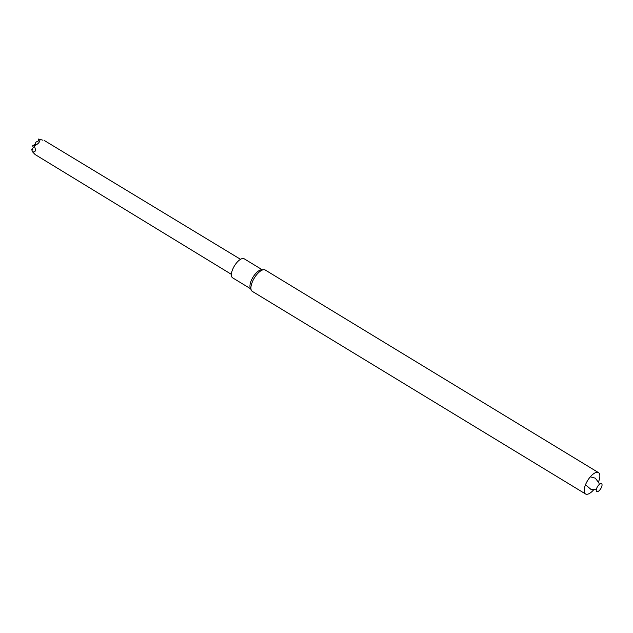 <?xml version="1.0" encoding="UTF-8"?>
<svg xmlns="http://www.w3.org/2000/svg" width="633" height="633" viewBox="0 0 633 633"><rect width="100%" height="100%" fill="white"/><g stroke="black" fill="none" stroke-linecap="round" stroke-linejoin="round"><path stroke-width="0.95" d="M262.204 269.753L244.164 258.778A11.133 4.621 121.3 0 0 243.681 258.573A11.133 4.621 121.3 0 0 234.107 266.438A11.133 4.621 121.3 0 0 232.596 277.808L250.636 288.783M598.525 481.832A12.486 5.175 121.3 0 0 598.501 472.622L265.251 270.022A12.486 5.175 121.3 0 0 264.705 269.785A12.486 5.175 121.3 0 0 263.858 269.69L261.492 269.777A11.133 4.621 121.3 0 0 253.002 277.191A11.133 4.621 121.3 0 0 250.336 288.134L251.341 290.27A12.486 5.175 121.3 0 0 252.282 291.354L585.533 493.954A12.486 5.175 121.3 0 0 593.722 489.736M263.858 269.69A12.486 5.175 121.3 0 0 254.339 277.998A12.486 5.175 121.3 0 0 251.341 290.27M598.501 472.622A12.486 5.175 121.3 0 0 597.963 472.384A12.486 5.175 121.3 0 0 587.234 481.207A12.486 5.175 121.3 0 0 585.533 493.954M601.35 483.58A4.629 1.923 121.3 0 0 596.397 489.167A4.629 1.923 121.3 0 0 599.688 490.116A4.629 1.923 121.3 0 0 601.35 483.58M231.385 274.342L35.187 154.587L32.6 151.904C35.725 152.284 36.239 150.282 34.127 145.899C38.178 144.126 40.108 141.95 39.911 139.363L42.941 140.233M39.911 139.363L38.613 139.046L38.376 140.906L35.804 142.219L35.369 144.3L32.797 145.614L34.127 145.899M32.932 149.079L31.721 149.673L32.845 149.839L32.655 148.257L33.422 147.544L32.71 146.081M32.6 151.904L31.721 149.673M38.233 141.072L37.276 141.563M35.226 144.459L34.269 144.949M585.501 484.743L590.985 489.412L596.397 489.159M599.253 484.474L598.921 482.844L595.257 478.144L590.312 476.831M44.532 140.629L240.524 259.308"/></g></svg>
